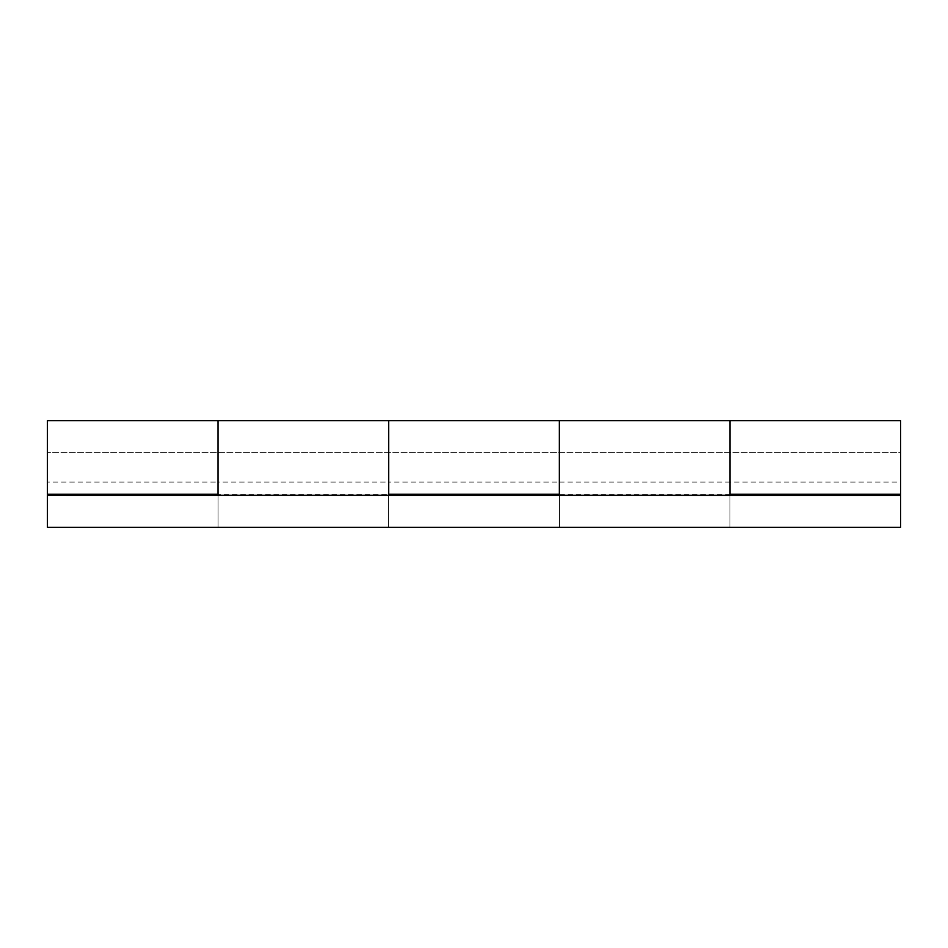 <?xml version="1.0" encoding="UTF-8"?>
<svg xmlns="http://www.w3.org/2000/svg" width="948" height="948" viewBox="0 0 948 948"><rect width="100%" height="100%" fill="white"/><g stroke="black" fill="none" stroke-linecap="round" stroke-linejoin="round"><path stroke-width="0.71" stroke-dasharray="4.74 3.56" d="M388.68 420.675L388.68 527.325L388.68 456.047L388.68 482.105L218.04 482.105L218.04 494.264L218.04 420.675M729.96 420.675L729.96 495.33L900.6 495.33L729.96 495.33L729.96 456.047L729.96 482.105L559.32 482.105L559.32 456.047L559.32 495.33L218.04 495.33L559.32 495.33L559.32 527.325L218.04 527.325L218.04 431.233L218.04 527.325L47.4 527.325L218.04 527.325L218.04 456.521L218.04 482.105L47.4 482.105L47.4 494.264L47.4 430.617L47.4 527.325L47.4 495.33L218.04 495.33L47.4 495.33L47.4 527.325L900.6 527.325L729.96 527.325L729.96 495.33L729.96 527.325L559.32 527.325L559.32 420.675M388.68 495.33L388.68 527.325L559.32 527.325L559.32 495.33L729.96 495.33L559.32 495.33L559.32 527.325L729.96 527.325L729.96 431.233L729.96 494.264L559.32 494.264L559.32 482.105L559.32 494.264M559.32 495.33L559.32 452.67L559.32 482.105L388.68 482.105L388.68 494.264L218.04 494.264M729.96 494.264L729.96 482.105L900.6 482.105L900.6 527.325L729.96 527.325L729.96 495.33M900.6 495.33L47.4 495.33L900.6 495.33L900.6 527.325L900.6 428.84L900.6 494.264L900.6 452.67L47.4 452.67L900.6 452.67L900.6 495.294L900.6 452.706M47.4 495.33L47.4 452.706M388.68 494.264L388.68 426.967L388.68 527.325L218.04 527.325L218.04 495.33"/><path stroke-width="1.42" d="M388.68 495.33L388.68 420.675L218.04 420.675L218.04 495.33M729.96 495.33L729.96 420.675L388.68 420.675L388.68 494.264L559.32 494.264L559.32 420.675L559.32 495.33M729.96 494.264L729.96 420.675L900.6 420.675L900.6 494.264L729.96 494.264M218.04 494.264L47.4 494.264L47.4 420.675L218.04 420.675L218.04 494.264M900.6 495.294L900.6 527.325L47.4 527.325L47.4 494.264M900.6 494.264L900.6 495.33L47.4 495.294"/></g></svg>
